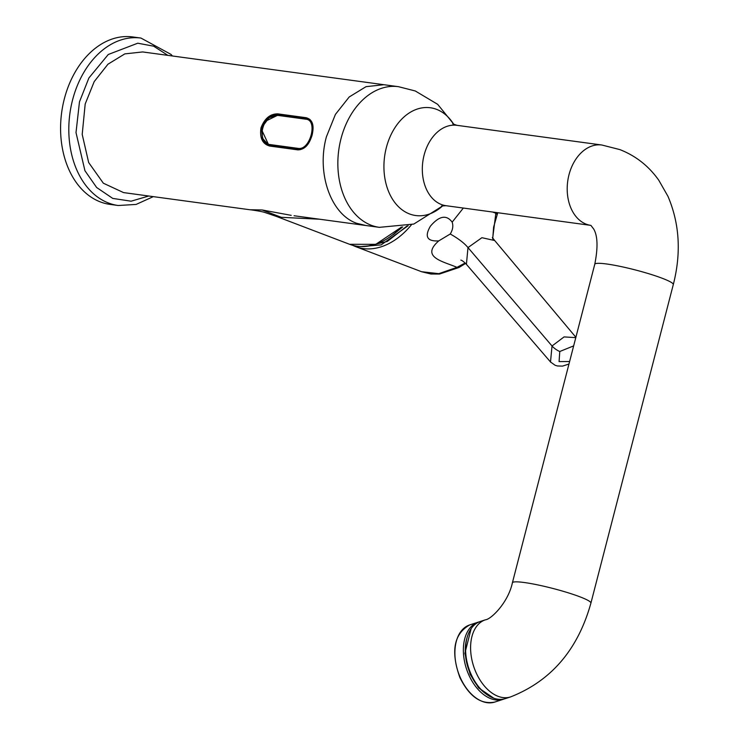 <?xml version="1.0" encoding="UTF-8"?>
<svg xmlns="http://www.w3.org/2000/svg" width="739" height="739" viewBox="0 0 739 739"><rect width="100%" height="100%" fill="white"/><g stroke="black" fill="none" stroke-linecap="round" stroke-linejoin="round"><path stroke-width="1.11" d="M291.194 215.345L262.16 209.978L249.921 209.756L123.552 192.593L103.349 183.207L88.662 162.534L82.205 134.396L85.188 104.005L94.195 81.623L107.959 64.21L124.808 53.892L142.664 51.942L383.892 84.708L366.036 86.666L349.196 96.975L335.423 114.397L326.416 136.78C316.329 173 330.832 214.476 356.688 223.289L365.75 225.487L379.356 227.344L413.803 224.056L443.058 205.664M277.975 113.88C270.289 113.704 264.627 118.369 260.969 127.884C259.555 137.907 262.456 143.957 269.652 146.045L297.817 149.869C304.588 149.703 309.355 144.696 312.126 134.84C314.426 125.15 312.421 119.441 306.131 117.713L277.975 113.88A0.674 0.48 97.7 0 0 278.206 114.859L308.052 119.108C310.482 118.258 312.034 122.009 312.717 130.35C312.856 141.999 300.413 152.179 298.39 149.213A0.674 0.48 97.7 0 0 297.817 149.869M172.418 55.979L171.005 54.4L140.964 38.068L132.752 36.95A84.486 60.275 97.7 0 0 64.321 98.934A84.486 60.275 97.7 0 0 110 204.389L118.212 205.507L136.124 204.426L153.315 196.629M401.554 227.076L375.763 244.332L349.612 244.304L276.506 216.453L281.291 217.312L319.534 219.215M402.681 226.891L393.36 234.605M366.368 246.392L387.291 241.45L407.023 225.995M465.598 263.426L459.002 267.49L456.988 267.352C443.474 261.495 420.075 257.311 438.744 240.896C427.105 241.561 424.325 236.656 430.412 226.171C439.225 215.825 446.476 214.486 452.166 222.143L463.335 208.056M492.664 212.038L495.758 213.211C497.929 214.051 497.901 214.301 495.684 213.959M452.166 222.143C453.423 225.912 452.785 229.857 450.245 233.995L438.744 240.896M492.691 238.032L495.952 212.481M411.411 224.813A70.972 49.06 110.9 0 1 355.773 246.66L421.507 271.703L438.772 273.67L456.988 267.352L465.173 262.992M408.15 225.718L381.148 244.895L360.586 246.567M450.245 233.995C458.466 238.651 464.378 243.186 467.99 247.583L552.024 345.991L564.069 336.91L575.792 337.64M550.943 362.443L550.5 361.971L552.024 345.991A6.762 1.737 35.6 0 0 559.783 351.496L573.658 345.889M270.16 145.389L268.571 144.964L262.317 138.082L262.253 126.914L269.061 117.658L278.843 115.099M308.911 119.515L308.375 119.413M269.024 144.955L269.532 145.26M298.187 148.391C310.241 150.59 318.25 119.746 305.743 119.182L277.578 115.358C263.112 112.236 255.094 143.08 270.031 144.558L298.187 148.391A0.674 0.48 97.7 0 0 298.501 149.066L303.341 148.169M311.71 122.646L307.978 119.256L306.315 118.84A0.674 0.48 -82.3 0 0 306.242 118.822L278.076 114.998A0.674 0.48 97.7 0 0 277.578 115.358M306.158 118.822L278.16 115.016L265.855 121.057M261.837 130.203L268.608 144.798L299.036 149.269M493.135 697.958A40.553 25.588 72 0 0 505.55 698.558L510.529 696.932A40.553 25.588 72 0 1 498.123 696.332A40.553 25.588 72 0 1 471.38 657.082A40.553 25.588 72 0 1 485.412 619.809L480.424 621.434A40.553 25.588 72 0 0 466.392 658.708A40.553 25.588 72 0 0 493.135 697.958M485.126 693.247A38.862 24.526 -108 0 1 470.457 674.033A38.862 24.526 -108 0 1 467.048 637.757M442.79 205.701A54.381 38.797 -82.3 0 1 409.526 213.95A54.381 38.797 -82.3 0 1 386.331 147.661A54.381 38.797 -82.3 0 1 436.573 109.354A54.381 38.797 -82.3 0 1 453.82 124.466M601.832 145.01A40.553 28.932 97.7 0 0 568.993 174.764A40.553 28.932 97.7 0 0 586.286 224.203A40.553 28.932 97.7 0 0 590.914 225.386L593.759 229.127C597.722 236.027 598.054 247.741 594.766 264.266A40.553 4.665 -165.5 0 1 619.799 266.308A40.553 4.665 -165.5 0 1 662.19 278.252A40.553 4.665 -165.5 0 1 673.294 284.58C681.367 253.043 679.594 223.631 667.964 196.334L658.8 180.27C648.796 166.09 635.826 155.864 619.873 149.601L601.832 145.01L456.951 125.325A40.553 28.932 97.7 0 0 424.112 155.079A40.553 28.932 97.7 0 0 441.405 204.518A40.553 28.932 97.7 0 0 446.033 205.701L441.534 206.005M383.892 84.708L398.469 86.685A70.972 50.631 97.7 0 0 339.7 144.438A70.972 50.631 97.7 0 0 371.264 225.275A70.972 50.631 97.7 0 0 379.356 227.344M148.751 196.011L131.099 201.202L112.762 198.412L96.633 187.494L84.93 170.7L76.006 132.586L79.479 101.834L88.892 77.983L108.273 54.492L137.777 43.204L153.675 46.197L167.864 55.36M140.964 38.068A84.486 60.275 97.7 0 0 72.542 100.051A84.486 60.275 97.7 0 0 118.212 205.507M349.612 244.304A70.972 49.06 -69.1 0 0 357.223 246.244A70.972 49.06 -69.1 0 0 401.138 227.141M352.743 245.33L355.773 246.66A70.972 49.06 110.9 0 1 352.762 245.339M568.975 364.022L562.536 366.11L557.474 365.981L555.137 365.288L550.527 361.99L466.411 264.34L467.99 247.583L481.902 237.699L494.696 240.535M569.612 361.519L559.072 361.602L559.783 351.496M262.16 209.978L281.291 217.312M298.316 149.213L270.308 145.407A0.674 0.48 97.7 0 0 270.234 145.389L270.234 145.389A0.674 0.48 97.7 0 0 269.652 146.045M298.473 149.232A0.674 0.48 97.7 0 0 298.39 149.213L268.59 144.973M307.304 119.034L306.371 118.683A0.674 0.48 -82.3 0 1 306.131 117.713M278.16 115.016A0.674 0.48 97.7 0 0 278.076 114.998C276.358 113.261 263.592 117.991 261.735 129.593C261.994 139.006 264.285 144.077 268.608 144.798M305.743 119.182A0.674 0.48 -82.3 0 1 306.242 118.822L307.969 119.256M270.031 144.558A0.674 0.48 97.7 0 0 270.335 145.241L271.001 145.491M594.766 264.266L512.395 582.794A40.553 4.665 14.5 0 1 537.419 584.835A40.553 4.665 14.5 0 1 579.819 596.779A40.553 4.665 14.5 0 1 590.914 603.107C577.907 649.692 551.118 680.97 510.529 696.932M493.791 698.198L478.669 687.917L470.096 674.273L464.886 653.331L471.14 628.658M504.423 698.882L503.305 699.288A40.553 25.588 -108 0 1 468.794 674.864A40.553 25.588 -108 0 1 478.179 622.164L469.708 624.926A40.553 25.588 -108 0 0 460.323 677.626A40.553 25.588 -108 0 0 494.825 702.05C481.034 704.766 469.404 696.646 459.944 677.691C450.568 651.493 453.82 633.905 469.708 624.926M456.951 125.325L452.693 123.838M398.469 86.685L415.272 90.971L437.673 104.328L454.079 124.568M497.763 212.73L493.624 227.039L492.774 238.161M459.002 267.49L439.483 274.049L430.92 274.012L421.526 271.712M494.585 240.406L492.359 237.552L492.913 239.066M460.84 260.137L460.84 260.137C461.93 260.285 463.796 261.689 466.42 264.359M494.603 240.424L575.884 337.289M249.921 209.756C251.472 209.858 261.357 211.299 264.858 212.472L276.506 216.453M294.057 215.751L365.75 225.487M309.345 119.773L308.08 119.293M270.123 145.371L268.728 144.844M590.914 225.386L446.033 205.701M673.294 284.58L590.914 603.107M512.395 582.794C508.164 602.691 490.945 619.448 485.412 619.809M479.325 621.841L478.179 622.164M503.305 699.288L494.825 702.05"/></g></svg>
